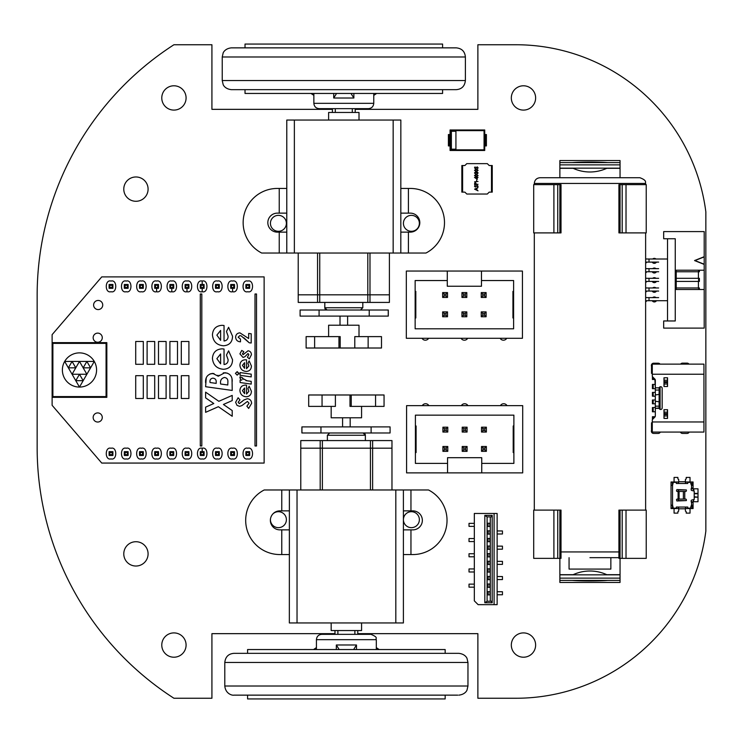 <?xml version="1.0" encoding="UTF-8"?>
<svg xmlns="http://www.w3.org/2000/svg" width="743" height="743" viewBox="0 0 743 743"><rect width="100%" height="100%" fill="white"/><g stroke="black" fill="none" stroke-linecap="round" stroke-linejoin="round"><path stroke-width="1.11" d="M372.624 489.971L372.624 448.178L300.785 448.178L391.97 448.178L372.624 448.178L372.624 440.58L370.441 440.58L370.441 489.971M354.875 630.547L354.875 634.346M337.889 630.547L337.889 634.346M363.095 432.983A2.275 2.275 -90 0 1 365.37 435.259L363.095 432.983M300.785 489.971L300.785 440.58L320.196 440.58L320.196 489.971M322.378 489.971L322.378 440.58L320.196 440.58M322.378 440.58L370.441 440.58M372.624 440.58L391.97 440.58L391.97 489.971M331.174 622.95L331.174 630.547L361.572 630.547L361.572 622.95M281.773 554.557L289.38 554.557L289.38 529.861L279.87 529.861A9.501 9.501 -90 0 1 270.368 520.369A9.501 9.501 -90 0 1 279.87 510.868L289.38 510.868L289.38 489.971L264.202 489.971A34.197 34.197 90 0 0 279.87 554.557L281.773 554.557L281.773 529.861M289.38 489.971L289.343 622.95M403.403 554.557L412.848 554.557A34.197 34.197 90 0 0 428.516 489.971L395.815 489.971L395.815 622.95L403.403 622.95L403.403 489.971L403.403 622.95M403.403 510.868L412.848 510.868A9.501 9.501 -90 0 1 422.349 520.369A9.501 9.501 -90 0 1 412.848 529.861L403.403 529.861M289.426 622.95L297.033 622.95L297.033 489.971L395.815 489.971M395.815 622.95L297.033 622.95M297.033 489.971L289.426 489.971M457.744 653.348L233.915 653.348C228.472 653.784 225.435 656.821 224.795 662.459L467.96 662.459L467.022 658.456C467.087 658.456 465.489 654.063 458.84 653.348L457.744 653.348M457.744 695.142L445.159 695.142L445.159 698.94L247.586 698.94L247.586 695.142L233.915 695.142L457.744 695.142M371.008 634.346L321.747 634.346C318.515 634.661 316.741 636.435 316.425 639.667L376.32 639.667C375.066 638.311 379.079 637.717 371.008 634.346M336.328 649.549L336.328 644.989L339.207 649.549M353.612 649.549L356.482 644.989L356.482 649.549M376.32 647.645L379.19 649.549M313.537 649.549L316.425 647.608M247.586 653.348L247.586 649.549L445.159 649.549L445.159 653.348M322.053 394.988L308.689 394.988L308.689 406.384L322.053 406.384L322.053 394.988L351.235 394.988L351.235 406.384L349.99 406.384L349.99 394.988M322.053 406.384L335.399 406.384L335.399 394.988M384.057 394.988L384.057 406.384L375.559 406.384L375.559 394.988L384.057 394.988M375.559 406.384L351.235 406.384M351.235 394.988L375.559 394.988M361.572 406.384L361.572 417.78L331.174 417.78L331.174 406.384M371.11 426.9L371.11 432.983L390.084 432.983L390.084 426.9L301.89 426.9L301.89 432.983L320.957 432.983L320.957 426.9M371.11 432.983L320.957 432.983M672.174 505.147L671.031 505.528L671.031 485.393L672.545 485.393L673.307 482.356L676.353 482.356L676.353 483.489L678.628 483.489L678.628 481.743L685.464 481.743L685.464 483.489L687.749 483.489L687.749 482.356L690.405 482.356L691.166 484.631A0.762 0.762 0 0 0 691.547 485.29L691.928 485.012L691.269 485.012M693.442 499.64L693.442 501.729L691.166 501.729A0.762 0.762 0 0 0 691.547 502.389L691.928 501.729M691.928 481.975L693.07 481.975L693.07 485.012L691.928 485.012L691.928 481.975L685.464 481.975M678.628 481.975L671.031 481.975L671.031 485.012L672.174 485.393M674.068 508.565L674.068 513.125L677.867 513.125L677.867 511.983A0.762 0.762 0 0 1 678.628 511.23L678.777 508.797M685.315 508.797L685.464 511.23A0.762 0.762 0 0 1 686.226 511.983L686.226 513.125L690.024 513.125L690.024 508.565M678.777 481.743L678.628 479.309A0.762 0.762 0 0 1 677.867 478.548L677.867 477.415L674.068 477.415L674.068 481.975M677.486 499.073L679.009 500.587L686.383 500.587L686.383 499.825A0.762 0.762 0 0 0 685.622 499.073L684.758 499.073L684.758 491.467L685.622 491.467A0.762 0.762 0 0 0 686.383 490.714L686.383 489.953L679.009 489.953L677.486 491.467M684.758 491.467L679.074 491.467L679.074 499.073L684.758 499.073M694.203 497.169L698.002 497.169L694.203 496.788M698.002 496.788L698.002 493.751L694.203 493.751M694.203 493.371L698.002 493.371L698.002 488.81L693.823 488.81L693.823 490.993M686.383 489.953L676.882 489.572L676.501 490.714A0.762 0.762 0 0 0 677.263 491.467L678.099 491.467L678.099 499.073L677.263 499.073A0.762 0.762 0 0 0 676.501 499.825L676.882 500.968L686.383 500.587M691.928 488.81L691.547 488.151A0.762 0.762 0 0 0 691.166 488.81L691.166 489.739A0.762 0.762 0 0 0 691.742 490.473L694.203 491.086L694.203 499.445L691.742 500.067A0.762 0.762 0 0 0 691.166 500.801L691.166 501.729M691.166 488.81L693.823 488.81M693.442 490.9L693.442 488.81M693.442 501.729L693.823 499.547M693.823 501.729L698.002 501.729L698.002 497.169M691.269 505.528L691.928 505.528L691.547 505.249A0.762 0.762 0 0 0 691.166 505.909L690.405 508.184L687.749 508.184L687.749 507.051L685.464 507.051L685.464 508.797L678.628 508.797L678.628 507.051L676.353 507.051L676.353 508.184L673.307 508.184L672.545 505.147L671.031 505.147M691.928 485.393L693.07 485.393L693.07 488.049L691.928 488.049M691.928 502.491L693.07 502.491L693.07 505.147L691.928 505.147M678.118 507.051L678.628 508.565M685.464 508.565L685.984 507.051M685.984 483.489L685.659 481.975M678.443 481.975L678.118 483.489M685.659 508.565L691.928 508.565L691.928 505.528L693.07 505.147M672.545 505.528L672.174 508.565L671.031 508.565L671.031 505.528M672.174 508.565L678.443 508.565M691.928 508.565L693.07 508.565L693.07 505.528M672.545 485.012L672.174 481.975M690.024 481.975L690.024 477.415L686.226 477.415L686.226 478.548A0.762 0.762 0 0 1 685.464 479.309L685.315 481.743M447.286 271.046L406.328 271.046L406.328 338.297L522.431 338.297L522.431 271.046L447.286 271.046L447.286 280.548L415.142 280.548L415.142 328.796L513.617 328.796L513.617 280.548L481.473 280.548L481.473 271.046M481.473 280.548L481.473 286.241L447.286 286.241L447.286 280.548M513.617 317.967L512.939 317.967L512.939 291.377L513.617 291.377M415.142 291.377L415.82 291.377L415.82 317.967L415.142 317.967M500.15 338.297A3.799 3.799 0 0 0 506.726 338.297M422.033 338.297A3.799 3.799 0 0 0 428.609 338.297M461.087 338.297A3.799 3.799 0 0 0 467.672 338.297M461.951 316.75L466.808 316.75L466.808 311.893L461.951 311.893L461.951 316.75L463.465 315.236L465.294 315.236L466.808 316.75M442.642 316.75L447.509 316.75L447.509 311.893L442.642 311.893L442.642 316.75L444.165 315.236L445.986 315.236L447.509 316.75M466.808 292.593L461.951 292.593L461.951 297.451L466.808 297.451L466.808 292.593L465.294 294.107L463.465 294.107L463.465 295.937L461.951 297.451M442.642 292.593L442.642 297.451L447.509 297.451L447.509 292.593L442.642 292.593L444.165 294.107L444.165 295.937L442.642 297.451M486.108 297.451L486.108 292.593L481.25 292.593L481.25 297.451L486.108 297.451L484.594 295.937L484.594 294.107L482.764 294.107L482.764 295.937L484.594 295.937M486.108 311.893L481.25 311.893L481.25 316.75L486.108 316.75L486.108 311.893L484.594 313.407L482.764 313.407L482.764 315.236L484.594 315.236L486.108 316.75M465.294 315.236L465.294 313.407L463.465 313.407L463.465 315.236M466.808 311.893L465.294 313.407M461.951 311.893L463.465 313.407M445.986 315.236L445.986 313.407L447.509 311.893M445.986 313.407L444.165 313.407L444.165 315.236M442.642 311.893L444.165 313.407M461.951 292.593L463.465 294.107M463.465 295.937L465.294 295.937L466.808 297.451M465.294 295.937L465.294 294.107M444.165 295.937L445.986 295.937L447.509 297.451M445.986 295.937L445.986 294.107L447.509 292.593M445.986 294.107L444.165 294.107M486.108 292.593L484.594 294.107M481.25 292.593L482.764 294.107M481.25 297.451L482.764 295.937M481.25 311.893L482.764 313.407M481.25 316.75L482.764 315.236M484.594 315.236L484.594 313.407M484.724 134.529L485.281 134.529L485.281 145.925L484.724 145.925M485.281 145.925L486.396 145.925L486.396 134.529L485.281 134.529M484.724 129.969L450.072 129.969L450.072 150.485L484.724 150.485L484.724 129.969L484.065 130.619L450.722 130.619L450.722 149.835L484.065 149.835L484.065 130.619M484.724 150.485L484.065 149.835M450.072 150.485L450.722 149.835M450.072 129.969L450.722 130.619M455.933 131.279L451.373 131.279L451.373 149.185L455.933 149.185L455.933 131.279M450.072 145.925L448.4 145.925L448.4 134.529L450.072 134.529M474.331 513.469L494.095 513.469L494.095 604.653L478.13 604.653L474.331 600.855L474.331 513.469M484.817 515.373L492.191 515.373L492.191 602.759L484.817 602.759L484.817 515.373L487.102 516.887L491.244 516.887L492.191 515.373M494.095 513.469L497.132 513.469L497.132 604.653L494.095 604.653M497.132 533.985L502.454 533.985L502.454 530.948L497.132 530.948M474.331 523.351L469.019 523.351L469.019 526.388L474.331 526.388M474.331 584.137L469.019 584.137L469.019 587.174L474.331 587.174M474.331 568.943L469.019 568.943L469.019 571.98L474.331 571.98M474.331 553.739L469.019 553.739L469.019 556.786L474.331 556.786M474.331 538.545L469.019 538.545L469.019 541.582L474.331 541.582M497.132 594.781L502.454 594.781L502.454 591.734L497.132 591.734M497.132 579.577L502.454 579.577L502.454 576.54L497.132 576.54M497.132 564.383L502.454 564.383L502.454 561.346L497.132 561.346M497.132 549.179L502.454 549.179L502.454 546.142L497.132 546.142M492.191 602.759L491.244 601.236L487.102 601.236L484.817 602.759M487.102 601.236L487.102 516.887M490.287 516.887L490.287 601.236M487.102 594.892L489.916 594.892L489.916 591.623L487.102 591.623M487.102 579.689L489.916 579.689L489.916 576.429L487.102 576.429M487.102 564.494L489.916 564.494L489.916 561.225L487.102 561.225M487.102 549.3L489.916 549.3L489.916 546.031L487.102 546.031M487.102 534.096L489.916 534.096L489.916 530.836L487.102 530.836M487.102 587.295L489.795 587.295L489.795 584.026L487.102 584.026M487.102 572.091L489.795 572.091L489.795 568.822L487.102 568.822M487.102 556.897L489.795 556.897L489.795 553.628L487.102 553.628M487.102 541.703L489.795 541.703L489.795 538.434L487.102 538.434M487.102 526.499L489.795 526.499L489.795 523.23L487.102 523.23M317.558 253.029L317.558 294.822L389.406 294.822L298.222 294.822L317.558 294.822L317.558 302.42L319.741 302.42L319.741 253.029M335.307 112.453L335.307 108.654M352.303 112.453L352.303 108.654M327.096 310.017A2.275 2.275 90 0 1 324.812 307.741L327.096 310.017M389.406 253.029L389.406 302.42L369.986 302.42L369.986 253.029M367.804 253.029L367.804 302.42L369.986 302.42M367.804 302.42L319.741 302.42M317.558 302.42L298.222 302.42L298.222 253.029M359.008 120.05L359.008 112.453L328.61 112.453L328.61 120.05M408.418 188.443L400.811 188.443L400.811 213.139L410.312 213.139A9.501 9.501 90 0 1 419.814 222.631A9.501 9.501 90 0 1 410.312 232.132L400.811 232.132L400.811 253.029L425.98 253.029A34.197 34.197 -90 0 0 410.312 188.443L408.418 188.443L408.418 213.139M400.811 253.029L400.839 120.05M286.779 188.443L277.334 188.443A34.197 34.197 -90 0 0 261.666 253.029L294.367 253.029L294.367 120.05L286.779 120.05L286.779 253.029L286.779 120.05M286.779 232.132L277.334 232.132A9.501 9.501 90 0 1 267.833 222.631A9.501 9.501 90 0 1 277.334 213.139L286.779 213.139M400.765 120.05L393.158 120.05L393.158 253.029L294.367 253.029M294.367 120.05L393.158 120.05M393.158 253.029L400.765 253.029M232.438 89.652L456.276 89.652C461.709 89.216 464.746 86.179 465.387 80.541L222.231 80.541L223.16 84.544C223.095 84.544 224.692 88.937 231.352 89.652L232.438 89.652M232.438 47.858L231.352 47.858C224.795 48.509 223.03 53.032 223.16 52.967L222.231 56.979L465.387 56.979C464.849 51.443 461.812 48.406 456.276 47.858L232.438 47.858M319.184 108.654L368.444 108.654C371.676 108.339 373.441 106.565 373.757 103.333L313.862 103.333C314.178 106.565 315.951 108.339 319.184 108.654M353.863 93.451L353.863 98.011L350.984 93.451M336.57 93.451L333.709 98.011L333.709 93.451M313.862 95.355L310.992 93.451M376.655 93.451L373.757 95.392M442.596 89.652L442.596 93.451L245.023 93.451L245.023 89.652M245.023 47.858L245.023 44.06L442.596 44.06L442.596 47.858M368.138 348.012L381.493 348.012L381.493 336.616L368.138 336.616L368.138 348.012L338.957 348.012L338.957 336.616L340.192 336.616L340.192 348.012M368.138 336.616L354.782 336.616L354.782 348.012M306.125 348.012L306.125 336.616L314.623 336.616L314.623 348.012L306.125 348.012M314.623 336.616L338.957 336.616M338.957 348.012L314.623 348.012M328.61 336.616L328.61 325.22L359.008 325.22L359.008 336.616M319.081 316.1L319.081 310.017L300.098 310.017L300.098 316.1L388.301 316.1L388.301 310.017L369.234 310.017L369.234 316.1M319.081 310.017L369.234 310.017M572.277 162.606A21.055 1.189 180 0 1 589.961 162.058A21.055 1.189 180 0 1 607.653 162.606M618.919 232.893L620.052 232.893L620.052 184.645L618.919 184.645L618.919 232.893M620.052 232.893L622.197 232.893L622.197 184.645L620.052 184.645M622.197 232.893L646.234 232.893L646.234 184.645L622.197 184.645M559.869 177.726L559.869 160.553L620.052 160.553L620.052 177.726M561.011 232.893L559.869 232.893L559.869 184.645L561.011 184.645L561.011 232.893M559.869 232.893L557.733 232.893L557.733 184.645L559.869 184.645M557.733 232.893L533.697 232.893L533.697 184.645L557.733 184.645M559.869 168.159L620.052 168.159M559.869 164.862L620.052 164.862M559.869 162.606L620.052 162.606M607.653 580.394A21.055 1.189 0 0 1 589.961 580.942A21.055 1.189 0 0 1 572.277 580.394M561.011 510.107L559.869 510.107L559.869 558.355L561.011 558.355L561.011 510.107M559.869 510.107L557.733 510.107L557.733 558.355L559.869 558.355L559.869 582.447L620.052 582.428L620.052 580.394L559.869 580.394M557.733 510.107L533.697 510.107L533.697 558.355L557.733 558.355M618.919 510.107L620.052 510.107L620.052 558.355L618.919 558.355L618.919 510.107M620.052 510.107L622.197 510.107L622.197 558.355L620.052 558.355L620.052 580.394M622.197 510.107L646.234 510.107L646.234 558.355L622.197 558.355M620.052 574.841L559.869 574.841M620.052 578.138L559.869 578.138M589.961 557.668L618.919 557.668L589.961 557.668M589.961 177.726L639.909 177.726C647.831 180.688 644.822 182.648 645.63 183.456L534.301 183.456C534.644 179.973 536.548 178.069 540.022 177.726L589.961 177.726M610.857 557.668L610.857 569.073L569.064 569.073L569.064 557.668M481.743 472.892L522.7 472.892L522.7 405.641L406.588 405.641L406.588 472.892L481.743 472.892L481.743 463.391L513.887 463.391L513.887 415.142L415.402 415.142L415.402 463.391L447.546 463.391L447.546 472.892M447.546 463.391L447.546 457.697L481.743 457.697L481.743 463.391M415.402 425.971L416.089 425.971L416.089 452.561L415.402 452.561M513.887 452.561L513.199 452.561L513.199 425.971L513.887 425.971M428.878 405.641A3.799 3.799 0 0 0 422.293 405.641M506.995 405.641A3.799 3.799 0 0 0 500.41 405.641M467.932 405.641A3.799 3.799 0 0 0 461.357 405.641M467.078 427.188L462.211 427.188L462.211 432.045L467.078 432.045L467.078 427.188L465.555 428.702L463.734 428.702L462.211 427.188M486.377 427.188L481.51 427.188L481.51 432.045L486.377 432.045L486.377 427.188L484.854 428.702L483.034 428.702L481.51 427.188M462.211 451.345L467.078 451.345L467.078 446.487L462.211 446.487L462.211 451.345L463.734 449.831L465.555 449.831L465.555 448.001L467.078 446.487M486.377 451.345L486.377 446.487L481.51 446.487L481.51 451.345L486.377 451.345L484.854 449.831L484.854 448.001L486.377 446.487M442.912 446.487L442.912 451.345L447.778 451.345L447.778 446.487L442.912 446.487L444.435 448.001L444.435 449.831L446.255 449.831L446.255 448.001L444.435 448.001M442.912 432.045L447.778 432.045L447.778 427.188L442.912 427.188L442.912 432.045L444.435 430.531L446.255 430.531L446.255 428.702L444.435 428.702L442.912 427.188M463.734 428.702L463.734 430.531L465.555 430.531L465.555 428.702M462.211 432.045L463.734 430.531M467.078 432.045L465.555 430.531M483.034 428.702L483.034 430.531L481.51 432.045M483.034 430.531L484.854 430.531L484.854 428.702M486.377 432.045L484.854 430.531M467.078 451.345L465.555 449.831M465.555 448.001L463.734 448.001L462.211 446.487M463.734 448.001L463.734 449.831M484.854 448.001L483.034 448.001L481.51 446.487M483.034 448.001L483.034 449.831L481.51 451.345M483.034 449.831L484.854 449.831M442.912 451.345L444.435 449.831M447.778 451.345L446.255 449.831M447.778 446.487L446.255 448.001M447.778 432.045L446.255 430.531M447.778 427.188L446.255 428.702M444.435 428.702L444.435 430.531M652.28 374.24L652.28 375.884A1.523 1.523 0 0 0 652.716 376.961L654.871 379.106L652.716 376.961A1.523 1.523 0 0 1 652.28 375.884L652.28 364.126L652.28 374.24L703.946 374.24L703.946 364.126L652.28 364.126L703.946 364.126L689.894 364.126L703.946 364.126L703.946 374.24L652.28 374.24M686.755 364.126L681.155 364.126L686.755 364.126M681.619 432.064L689.894 432.064L681.619 432.064M652.744 432.064L703.946 432.064L689.894 432.064L703.946 432.064L703.946 421.959L703.946 432.064L652.744 432.064M667.474 386.499L663.982 386.499L663.982 377.778L663.982 386.499L663.982 377.778L667.548 377.778L667.548 386.499L667.548 377.778L667.548 386.499L667.474 384.038L664.056 384.038L664.056 386.499L664.056 382.626L664.056 384.038L667.474 384.038L667.474 377.778L667.474 380.24L664.056 380.24L664.056 382.626L667.474 382.626L667.474 380.24L664.056 380.24L664.056 381.642L667.474 381.642L664.056 381.642L664.056 382.626L667.474 382.626L667.474 386.499M664.056 409.699L663.982 418.411L663.982 409.699L663.982 418.411L663.982 409.699L667.548 409.699L667.548 418.411L667.548 409.699L667.548 418.411L667.474 409.699L667.474 412.151L664.056 412.151L667.474 412.151L667.474 413.563L664.056 413.563L664.056 418.411L667.474 418.411L667.474 415.95L664.056 415.95L667.474 415.95L667.474 413.563L664.056 413.563L664.056 409.699M651.518 429.63L652.28 429.63L651.518 429.63L651.518 422.795L652.28 422.795L651.518 422.795L651.518 429.63L652.28 429.63L651.518 429.63M652.28 366.559L651.518 366.559L652.28 366.559L651.518 366.559L651.518 373.404L652.28 373.404L651.518 373.404L651.518 366.559L652.28 366.559M652.428 416.712L652.428 419.646L652.428 416.712L653.19 416.712L653.19 418.764L653.19 416.712L655.14 416.712L652.428 416.712M653.19 411.771L652.428 411.771L652.428 407.517L653.19 407.517L653.19 411.771L652.428 411.771L652.428 407.517L653.19 407.517L653.19 411.771L655.317 411.771L653.19 411.771M652.428 403.793L655.317 403.793L653.19 403.793L653.19 399.994L652.428 399.994L652.428 403.793L652.428 399.994L653.19 399.994L653.19 403.793L652.428 403.793M652.428 396.195L655.317 396.195L653.19 396.195L653.19 392.397L652.428 392.397L652.428 396.195L652.428 392.397L653.19 392.397L653.19 396.195L652.428 396.195M652.428 388.673L655.317 388.673L653.19 388.673L653.19 384.419L655.317 384.419L653.19 384.419L653.19 388.673L652.428 388.673L652.428 384.419L653.19 384.419L652.428 384.419L652.428 388.673M652.428 376.552L652.428 379.478L655.14 379.478L652.428 379.478L652.428 376.552M653.19 377.425L653.19 379.478L653.19 377.425M655.317 407.517L653.19 407.517L655.317 407.517M655.317 399.994L653.19 399.994L655.317 399.994M655.317 392.397L653.19 392.397L655.317 392.397M655.317 393.214L655.317 402.975L655.317 393.214M660.1 408.734L659.32 408.734L660.1 408.734L660.1 387.456L660.1 408.734M659.32 387.456L660.1 387.456L659.32 387.456M678.489 364.126L661.066 364.126L678.489 364.126M660.258 364.126L659.496 364.126L660.258 364.126M659.115 407.981L659.115 390.038L655.317 390.038L655.317 387.837L659.162 387.837L655.317 387.837L654.871 379.106A1.523 1.523 0 0 1 655.317 380.184L654.871 379.106A1.523 1.523 0 0 1 655.317 380.184L655.317 393.948A1.142 0.873 180 0 0 656.459 394.821L658.967 394.384L656.459 394.821A1.142 0.873 180 0 1 655.317 393.948L655.317 390.038L659.115 390.038L659.162 387.837A1.523 1.523 0 0 1 662.152 388.217L662.152 407.972A1.523 1.523 0 0 1 659.162 408.353L659.115 388.217M652.28 421.959L652.28 432.064L652.28 420.306L652.28 421.959L703.946 421.959L703.946 374.24L703.946 421.959L652.28 421.959L652.28 420.306L652.28 421.959M652.289 376.069L652.605 376.822L652.289 376.069M659.162 387.837A1.523 1.523 0 0 1 662.152 388.217L662.152 407.972A1.523 1.523 0 0 1 659.162 408.353A1.523 1.523 0 0 0 662.152 407.972A1.523 1.523 0 0 1 659.162 408.353L655.317 408.353L655.317 406.161L659.115 406.161L655.317 406.161L655.317 402.242A1.142 0.873 0 0 1 656.459 401.369L658.967 401.805L656.459 401.369A1.142 0.873 0 0 0 655.317 402.242L655.317 416.006A1.523 1.523 0 0 1 654.871 417.083L652.716 419.228A1.523 1.523 0 0 0 652.28 420.306A1.523 1.523 0 0 1 652.716 419.228L654.871 417.083A1.523 1.523 0 0 0 655.317 416.006L655.317 408.353L659.115 407.972M664.056 377.778L664.056 380.24L664.056 377.778M667.474 414.548L664.056 414.548L667.474 414.548M663.982 377.778L667.548 377.778L667.548 386.499L663.982 386.499L663.982 377.778M667.548 418.411L663.982 418.411L663.982 409.699L667.548 409.699L667.548 418.411M699.377 270.211L699.377 271.752L698.606 271.752L698.606 270.211M698.606 271.752L676.223 271.752L676.223 278.319L699.377 278.319L699.377 281.402L698.606 281.402L698.606 278.319M698.606 281.402L676.223 281.402L676.223 287.968L699.377 287.968L699.377 289.51M698.606 289.51L698.606 287.968M667.53 300.701L645.63 300.701M645.63 297.618L658.651 297.618M658.651 291.052L645.63 291.052M645.63 287.968L658.651 287.968M658.651 281.402L645.63 281.402M645.63 278.319L658.651 278.319M658.651 271.752L645.63 271.752M645.63 268.66L658.651 268.66M658.651 262.103L645.63 262.103M667.53 259.01L645.63 259.01M704.206 256.892L694.556 260.561L704.206 264.415L704.206 256.892L694.937 260.561L704.206 264.22M704.206 231.602L663.675 231.602L663.675 238.744L675.257 238.744L675.257 320.967L663.675 320.967L663.675 328.109L704.206 328.109L704.206 264.415L694.556 260.561L704.206 256.697L704.206 231.602M704.206 270.211L676.223 270.211L676.223 289.51L704.206 289.51M667.53 320.967L667.53 238.744M698.411 287.968L698.411 281.402M698.411 278.319L698.411 271.752M476.309 169.125L478.102 170.305L476.309 171.447L474.508 170.305L476.309 169.125M476.309 174.382L478.102 175.562L476.309 176.713L474.508 175.562L476.309 174.382M476.876 179.602L476.523 180.921L476.876 179.602M478.018 184.292L474.601 184.598L474.647 183.149L475.511 182.499L476.439 184.292L478.018 184.292M478.018 190.83L474.601 189.159L478.018 187.58L476.922 188.425L476.922 189.967L478.018 190.83M466.79 163.636L464.886 165.531L462.61 165.531L462.61 192.131L464.886 192.131L466.79 194.025L487.306 194.025L489.2 192.131L491.485 192.131L491.485 165.531L489.2 165.531L487.306 163.636L466.79 163.636M477.182 185.304L478.102 186.279L477.359 187.32L477.749 186.279L477.173 185.611L475.306 187.097L474.508 186.261L475.083 185.341L475.297 186.79L477.182 185.304M478.018 181.487L474.601 181.794L478.018 181.487M477.229 177.716L477.229 179.342L474.508 177.41L477.229 177.02L478.018 177.41L477.229 177.716M475.399 172.237L474.861 172.924L475.39 173.946L474.508 172.933L475.399 171.93L476.105 172.33L476.997 171.754L478.102 172.943L477.099 174.076L477.749 172.933L477.034 172.06L476.309 173.119L475.399 172.237M477.182 166.85L478.102 167.825L477.359 168.865L477.749 167.825L477.173 167.156L475.306 168.642L474.508 167.797L475.083 166.887L475.297 168.336L477.182 166.85M462.61 192.131L461.849 192.131L461.849 165.531L462.61 165.531M491.485 165.531L492.247 165.531L492.247 192.131L491.485 192.131M461.849 192.131L461.849 165.531M476.569 188.583L475.26 189.186L476.569 189.809L476.569 188.583M474.944 183.67L474.944 184.292L476.087 184.292L475.511 182.806L474.944 183.67M476.876 178.738L476.876 177.716L475.39 177.716L476.876 178.738M474.861 175.552L476.309 176.407L477.749 175.552L476.309 174.689L474.861 175.552M474.861 170.296L476.309 171.141L477.749 170.296L476.309 169.432L474.861 170.296M245.887 455.468L245.887 451.67L249.685 451.67L249.685 455.468L245.887 455.468L246.648 454.707L246.648 452.431L245.887 451.67M246.648 452.431L248.933 452.431L249.685 451.67M248.933 452.431L248.933 454.707L249.685 455.468M248.933 454.707L246.648 454.707M230.692 455.468L230.692 451.67L234.491 451.67L234.491 455.468L230.692 455.468L231.454 454.707L231.454 452.431L230.692 451.67M215.498 455.468L215.498 451.67L219.296 451.67L219.296 455.468L215.498 455.468L216.25 454.707L216.25 452.431L215.498 451.67M200.294 455.468L200.294 451.67L204.093 451.67L204.093 455.468L200.294 455.468L201.056 454.707L201.056 452.431L200.294 451.67M185.1 455.468L185.1 451.67L188.898 451.67L188.898 455.468L185.1 455.468L185.861 454.707L185.861 452.431L185.1 451.67M169.906 455.468L169.906 451.67L173.704 451.67L173.704 455.468L169.906 455.468L170.658 454.707L170.658 452.431L169.906 451.67M154.702 455.468L154.702 451.67L158.5 451.67L158.5 455.468L154.702 455.468L155.463 454.707L155.463 452.431L154.702 451.67M139.508 455.468L139.508 451.67L143.306 451.67L143.306 455.468L139.508 455.468L140.269 454.707L140.269 452.431L139.508 451.67M124.313 455.468L124.313 451.67L128.112 451.67L128.112 455.468L124.313 455.468L125.065 454.707L125.065 452.431L124.313 451.67M109.11 455.468L109.11 451.67L112.908 451.67L112.908 455.468L109.11 455.468L109.871 454.707L109.871 452.431L109.11 451.67M231.454 452.431L233.729 452.431L234.491 451.67M233.729 452.431L233.729 454.707L234.491 455.468M233.729 454.707L231.454 454.707M216.25 452.431L218.535 452.431L219.296 451.67M218.535 452.431L218.535 454.707L219.296 455.468M218.535 454.707L216.25 454.707M201.056 452.431L203.341 452.431L204.093 451.67M203.341 452.431L203.341 454.707L204.093 455.468M203.341 454.707L201.056 454.707M185.861 452.431L188.137 452.431L188.898 451.67M188.137 452.431L188.137 454.707L188.898 455.468M188.137 454.707L185.861 454.707M170.658 452.431L172.943 452.431L173.704 451.67M172.943 452.431L172.943 454.707L173.704 455.468M172.943 454.707L170.658 454.707M155.463 452.431L157.739 452.431L158.5 451.67M157.739 452.431L157.739 454.707L158.5 455.468M157.739 454.707L155.463 454.707M140.269 452.431L142.545 452.431L143.306 451.67M142.545 452.431L142.545 454.707L143.306 455.468M142.545 454.707L140.269 454.707M125.065 452.431L127.35 452.431L128.112 451.67M127.35 452.431L127.35 454.707L128.112 455.468M127.35 454.707L125.065 454.707M109.871 452.431L112.147 452.431L112.908 451.67M112.147 452.431L112.147 454.707L112.908 455.468M112.147 454.707L109.871 454.707M93.609 305.011A4.56 4.56 0 0 1 98.169 300.451A4.56 4.56 0 0 1 102.729 305.011A4.56 4.56 0 0 1 98.169 309.571A4.56 4.56 0 0 1 93.609 305.011M93.154 337.684A4.56 4.56 0 0 1 97.714 333.124A4.56 4.56 0 0 1 102.274 337.684A4.56 4.56 0 0 1 97.714 342.244A4.56 4.56 0 0 1 93.154 337.684M93.154 417.473A4.56 4.56 0 0 1 97.714 412.913A4.56 4.56 0 0 1 102.274 417.473A4.56 4.56 0 0 1 97.714 422.033A4.56 4.56 0 0 1 93.154 417.473M247.791 291.711C254.106 293.606 254.106 279.182 247.791 281.077C241.475 279.182 241.475 293.606 247.791 291.711M232.596 291.711C238.912 293.606 238.912 279.182 232.596 281.077C226.281 279.182 226.281 293.606 232.596 291.711L232.596 288.293M217.393 291.711C223.708 293.606 223.708 279.182 217.393 281.077C211.077 279.182 211.077 293.606 217.393 291.711M202.198 291.711C208.514 293.606 208.514 279.182 202.198 281.077C195.883 279.182 195.883 293.606 202.198 291.711L202.198 288.293M186.995 291.711C193.31 293.606 193.31 279.182 186.995 281.077C180.679 279.182 180.679 293.606 186.995 291.711L186.995 288.293M171.8 291.711C178.116 293.606 178.116 279.182 171.8 281.077C165.485 279.182 165.485 293.606 171.8 291.711L171.8 288.293M156.606 291.711C162.921 293.606 162.921 279.182 156.606 281.077C150.29 279.182 150.29 293.606 156.606 291.711L156.606 288.293M141.402 291.711C147.718 293.606 147.718 279.182 141.402 281.077C135.087 279.182 135.087 293.606 141.402 291.711M126.208 291.711C132.523 293.606 132.523 279.182 126.208 281.077C119.892 279.182 119.892 293.606 126.208 291.711M111.013 291.711C117.329 293.606 117.329 279.182 111.013 281.077C104.698 279.182 104.698 293.606 111.013 291.711M238.828 373.998L237.184 371.639L238.93 373.385L237.184 375.141L235.429 373.385L237.184 371.639M242.933 379.413L242.441 378.308L247.066 380.797L245.942 380.62M242.441 378.308L242.571 377.834L242.441 378.308L242.571 377.834L240.1 376.757L239.98 378.141M240.1 376.757L239.905 377.528L240.1 376.757M241.122 379.784L239.905 377.528M245.413 385.078C242.004 385.32 240.175 387.122 239.905 390.502C240.286 394.347 242.404 396.437 246.258 396.771C242.404 396.437 240.286 394.347 239.905 390.502C240.175 387.122 242.004 385.32 245.413 385.078L246.537 385.18L246.537 394.041L248.868 391.31L247.921 388.608L249.146 386.23L251.403 391.31C251.301 394.691 249.592 396.511 246.258 396.771M228.12 359.742C228.12 362.565 226.754 364.163 224.033 364.525C226.754 364.163 228.12 362.565 228.12 359.742L226.466 355.024L228.12 359.742M224.033 349.024L222.064 348.839L224.033 349.024L224.033 364.525M264.127 463.065L101.745 463.065L52.121 405.316L52.121 397.338L106.834 397.338L106.834 342.625L52.121 342.625L52.121 334.647L101.745 276.898L264.127 276.898L264.127 463.065M206.238 377.806L205.616 386.713L232.215 390.437L232.03 378.791M227.284 373.116L223.29 372.837M219.036 375.252L218.256 376.227L217.448 375.28M213.956 373.506L210.065 373.896M224.033 325.49L222.064 325.313L224.033 325.49L224.033 341C226.754 340.628 228.12 339.04 228.12 336.217L226.466 331.489L228.12 336.217M212.433 334.805C213.092 341.529 216.798 345.189 223.55 345.774C216.798 345.189 213.092 341.529 212.433 334.805C212.897 328.889 216.111 325.731 222.064 325.313M241.791 405.65L247.419 401.443L249.063 403.235L247.419 401.443L241.791 405.65L239.59 406.319L237.036 405.399L235.624 402.279L238.122 397.756L235.624 402.279M247.233 398.722L243.89 400.003L247.233 398.722C250.001 399.01 251.459 400.561 251.598 403.365L248.654 408.418L246.88 406.17L249.063 403.235M242.543 401.201L239.274 403.588L238.15 402.297L239.274 403.588L243.89 400.003M246.258 371.444C249.592 371.184 251.301 369.364 251.403 365.983C251.301 369.364 249.592 371.184 246.258 371.444C242.404 371.11 240.286 369.02 239.905 365.175C240.175 361.795 242.004 359.983 245.413 359.751L246.537 359.853L246.537 368.714L248.868 365.983L247.921 363.281L249.146 360.903L251.403 365.983M239.905 353.863L242.998 357.411L239.905 353.863L241.754 350.436L243.834 351.736L242.441 353.807L243.091 354.69L242.441 353.807M244.865 356.751L248.013 353.519L244.865 356.751L242.998 357.411M243.871 337.796L249.258 342.802L241.141 335.882L239.831 335.595L238.15 337.201L240.491 339.096L238.15 337.201M248.673 338.511L239.915 332.864L248.673 338.511L248.673 333.449L251.208 333.783L251.208 342.997L249.258 342.802M111.013 458.886C117.329 460.781 117.329 446.357 111.013 448.252C104.698 446.357 104.698 460.781 111.013 458.886M126.208 458.886C132.523 460.781 132.523 446.357 126.208 448.252C119.892 446.357 119.892 460.781 126.208 458.886M141.402 458.886C147.718 460.781 147.718 446.357 141.402 448.252C135.087 446.357 135.087 460.781 141.402 458.886M156.606 458.886C162.921 460.781 162.921 446.357 156.606 448.252C150.29 446.357 150.29 460.781 156.606 458.886M171.8 458.886C178.116 460.781 178.116 446.357 171.8 448.252C165.485 446.357 165.485 460.781 171.8 458.886M186.995 458.886C193.31 460.781 193.31 446.357 186.995 448.252C180.679 446.357 180.679 460.781 186.995 458.886M202.198 458.886C208.514 460.781 208.514 446.357 202.198 448.252C195.883 446.357 195.883 460.781 202.198 458.886M217.393 458.886C223.708 460.781 223.708 446.357 217.393 448.252C211.077 446.357 211.077 460.781 217.393 458.886M232.596 458.886C238.912 460.781 238.912 446.357 232.596 448.252C226.281 446.357 226.281 460.781 232.596 458.886M247.791 458.886C254.106 460.781 254.106 446.357 247.791 448.252C241.475 446.357 241.475 460.781 247.791 458.886M181.301 341.483L181.301 364.284L188.898 364.284L188.898 341.483L181.301 341.483M169.906 341.483L169.906 364.284L177.503 364.284L177.503 341.483L169.906 341.483M158.5 341.483L158.5 364.284L166.098 364.284L166.098 341.483L158.5 341.483M147.105 341.483L147.105 364.284L154.702 364.284L154.702 341.483L147.105 341.483M135.709 341.483L135.709 364.284L143.306 364.284L143.306 341.483L135.709 341.483M201.817 445.967L201.817 293.996L200.294 293.996L200.294 445.967L201.817 445.967M251.208 374.147L251.208 376.896L240.1 375.317L240.1 372.568L251.208 374.147M241.661 380.165L240.1 379.97L240.1 382.534L251.208 384.103L251.208 381.354L247.066 380.797M226.466 355.024L228.603 350.845L232.55 359.742C232.383 365.658 229.373 368.844 223.55 369.299C216.798 368.714 213.092 365.064 212.433 358.33C212.897 352.414 216.111 349.256 222.064 348.839M232.215 416.284L218.368 406.7L205.616 412.328L205.616 407.145L213.798 403.533L205.616 397.867L205.616 392.146L218.841 401.304L232.215 395.406L232.215 400.588L223.42 404.471L232.215 410.554L232.215 416.284M205.616 382.729C205.226 377.351 207.576 374.24 212.656 373.385L218.256 376.227L224.841 372.707C229.856 373.33 232.318 376.209 232.215 381.354M226.466 331.489L228.603 327.319L232.55 336.217C232.383 342.133 229.373 345.319 223.55 345.774M238.122 397.756L239.97 399.864L238.15 402.297M243.091 354.69L248.051 350.789C250.261 351.16 251.375 352.488 251.403 354.773L249.342 358.869L247.41 357.188L248.868 354.699L248.013 353.519M240.491 339.096L240.491 341.826C237.519 341.641 235.903 340.099 235.624 337.192C235.819 334.526 237.249 333.087 239.915 332.864M255.007 445.967L256.53 445.967L256.53 293.996L255.007 293.996L255.007 445.967M135.709 398.48L143.306 398.48L143.306 375.679L135.709 375.679L135.709 398.48M147.105 398.48L154.702 398.48L154.702 375.679L147.105 375.679L147.105 398.48M158.5 398.48L166.098 398.48L166.098 375.679L158.5 375.679L158.5 398.48M169.906 398.48L177.503 398.48L177.503 375.679L169.906 375.679L169.906 398.48M181.301 398.48L188.898 398.48L188.898 375.679L181.301 375.679L181.301 398.48M244.586 393.66L244.586 388.004L242.441 390.697L244.586 393.66L242.441 390.697L244.586 388.004M220.615 363.856L220.615 353.956L216.872 358.665L220.615 363.856L216.872 358.665L220.615 353.956M220.615 384.001C220.058 380.462 221.33 378.298 224.432 377.481C226.894 377.815 228.045 379.301 227.887 381.921L227.776 384.995L220.615 384.001M210.046 382.515C209.637 380.007 210.575 378.549 212.869 378.159C215.359 378.466 216.464 379.914 216.185 382.515L216.185 383.388L210.046 382.515M220.615 340.331L220.615 330.431L216.872 335.139L220.615 340.331M244.586 368.333L244.586 362.677L242.441 365.361L244.586 368.333L242.441 365.361L244.586 362.677M216.872 335.139L220.615 330.431M52.651 343.155L52.651 396.808L106.295 396.808L106.295 343.155L52.651 343.155M52.121 342.625L52.121 397.338M245.887 288.293L245.887 284.495L249.685 284.495L249.685 288.293L245.887 288.293L246.648 287.532L246.648 285.256L245.887 284.495M246.648 285.256L248.933 285.256L249.685 284.495M248.933 285.256L248.933 287.532L249.685 288.293M248.933 287.532L246.648 287.532M230.692 288.293L230.692 284.495L234.491 284.495L234.491 288.293L230.692 288.293L231.454 287.532L231.454 285.256L230.692 284.495M215.498 288.293L215.498 284.495L219.296 284.495L219.296 288.293L215.498 288.293L216.25 287.532L216.25 285.256L215.498 284.495M200.294 288.293L200.294 284.495L204.093 284.495L204.093 288.293L200.294 288.293L201.056 287.532L201.056 285.256L200.294 284.495M185.1 288.293L185.1 284.495L188.898 284.495L188.898 288.293L185.1 288.293L185.861 287.532L185.861 285.256L185.1 284.495M169.906 288.293L169.906 284.495L173.704 284.495L173.704 288.293L169.906 288.293L170.658 287.532L170.658 285.256L169.906 284.495M154.702 288.293L154.702 284.495L158.5 284.495L158.5 288.293L154.702 288.293L155.463 287.532L155.463 285.256L154.702 284.495M139.508 288.293L139.508 284.495L143.306 284.495L143.306 288.293L139.508 288.293L140.269 287.532L140.269 285.256L139.508 284.495M124.313 288.293L124.313 284.495L128.112 284.495L128.112 288.293L124.313 288.293L125.065 287.532L125.065 285.256L124.313 284.495M109.11 288.293L109.11 284.495L112.908 284.495L112.908 288.293L109.11 288.293L109.871 287.532L109.871 285.256L109.11 284.495M231.454 285.256L233.729 285.256L234.491 284.495M233.729 285.256L233.729 287.532L234.491 288.293M233.729 287.532L231.454 287.532M216.25 285.256L218.535 285.256L219.296 284.495M218.535 285.256L218.535 287.532L219.296 288.293M218.535 287.532L216.25 287.532M201.056 285.256L203.341 285.256L204.093 284.495M203.341 285.256L203.341 287.532L204.093 288.293M203.341 287.532L201.056 287.532M185.861 285.256L188.137 285.256L188.898 284.495M188.137 285.256L188.137 287.532L188.898 288.293M188.137 287.532L185.861 287.532M170.658 285.256L172.943 285.256L173.704 284.495M172.943 285.256L172.943 287.532L173.704 288.293M172.943 287.532L170.658 287.532M155.463 285.256L157.739 285.256L158.5 284.495M157.739 285.256L157.739 287.532L158.5 288.293M157.739 287.532L155.463 287.532M140.269 285.256L142.545 285.256L143.306 284.495M142.545 285.256L142.545 287.532L143.306 288.293M142.545 287.532L140.269 287.532M125.065 285.256L127.35 285.256L128.112 284.495M127.35 285.256L127.35 287.532L128.112 288.293M127.35 287.532L125.065 287.532M109.871 285.256L112.147 285.256L112.908 284.495M112.147 285.256L112.147 287.532L112.908 288.293M112.147 287.532L109.871 287.532M83.179 367.841L90.581 367.841L86.875 361.432L83.179 367.841M52.883 396.576L106.073 396.576L106.073 343.387L52.883 343.387L52.883 396.576M75.777 380.667L83.179 380.667L79.473 374.258L75.777 380.667M75.777 367.841L72.071 361.432L68.375 367.841L75.777 367.841M79.473 387.075L64.669 361.432A17.098 17.098 0 0 0 79.473 387.075A17.098 17.098 0 0 0 94.287 361.432L79.473 387.075M79.473 352.879A17.098 17.098 0 0 0 64.669 361.432L94.287 361.432A17.098 17.098 0 0 0 79.473 352.879M72.071 374.258L86.875 374.258L79.473 361.432L72.071 374.258M357.773 633.658L477.879 633.658L477.879 698.253L515.874 698.253A191.527 191.527 0 0 0 705.85 531.078L705.85 211.922A191.527 191.527 0 0 0 515.874 44.747L477.879 44.747L477.879 109.342L355.21 109.342M332.409 109.342L211.922 109.342L211.922 44.747L173.927 44.747A298.249 298.249 0 0 0 37.15 295.51L37.15 447.49A298.249 298.249 0 0 0 173.927 698.253L211.922 698.253L211.922 633.658L334.972 633.658M186.084 645.054A12.157 12.157 0 0 0 167.853 634.531A12.157 12.157 0 0 0 167.853 655.586A12.157 12.157 0 0 0 186.084 645.054M148.089 553.869A12.157 12.157 0 0 0 129.858 543.347A12.157 12.157 0 0 0 129.858 564.401A12.157 12.157 0 0 0 148.089 553.869M270.452 519.116A7.978 7.978 0 0 0 278.133 527.651A7.978 7.978 0 0 0 281.56 512.345A7.978 7.978 0 0 0 272.922 513.887M535.629 645.054A12.157 12.157 0 0 0 517.397 634.531A12.157 12.157 0 0 0 517.397 655.586A12.157 12.157 0 0 0 535.629 645.054M419.368 519.673A7.978 7.978 0 0 0 407.405 512.763A7.978 7.978 0 0 0 407.405 526.583A7.978 7.978 0 0 0 419.368 519.673M651.945 429.63A2.275 2.275 0 0 0 653.645 433.429L658.205 433.429A2.275 2.275 0 0 0 660.295 432.064M680.43 432.064A2.275 2.275 0 0 0 682.52 433.429L687.08 433.429A2.275 2.275 0 0 0 689.17 432.064M148.089 189.131A12.157 12.157 0 0 0 129.858 178.599A12.157 12.157 0 0 0 129.858 199.653A12.157 12.157 0 0 0 148.089 189.131M186.084 97.946A12.157 12.157 0 0 0 167.853 87.414A12.157 12.157 0 0 0 167.853 108.469A12.157 12.157 0 0 0 186.084 97.946M286.389 223.327A7.978 7.978 0 0 0 274.427 216.417A7.978 7.978 0 0 0 274.427 230.237A7.978 7.978 0 0 0 286.389 223.327M660.025 364.126A2.275 2.275 0 0 0 658.205 363.216L653.645 363.216A2.275 2.275 0 0 0 651.63 366.559M688.956 364.126A2.275 2.275 0 0 0 687.08 363.141L682.52 363.141A2.275 2.275 0 0 0 680.644 364.126M646.317 297.618A2.47 2.47 0 0 0 645.63 297.181M645.63 301.742A2.47 2.47 0 0 0 646.809 300.701M646.317 287.968A2.47 2.47 0 0 0 645.63 287.532M645.63 292.092A2.47 2.47 0 0 0 646.809 291.052M646.317 278.319A2.47 2.47 0 0 0 645.63 277.882M645.63 282.442A2.47 2.47 0 0 0 646.809 281.402M646.317 268.66A2.47 2.47 0 0 0 645.63 268.232M645.63 272.792A2.47 2.47 0 0 0 646.809 271.752M655.967 297.618A2.47 2.47 0 0 0 652.688 297.618M652.187 300.701A2.47 2.47 0 0 0 656.459 300.701M655.967 287.968A2.47 2.47 0 0 0 652.688 287.968M652.187 291.052A2.47 2.47 0 0 0 656.459 291.052M655.967 278.319A2.47 2.47 0 0 0 652.688 278.319M652.187 281.402A2.47 2.47 0 0 0 656.459 281.402M655.967 268.66A2.47 2.47 0 0 0 652.688 268.66M652.187 271.752A2.47 2.47 0 0 0 656.459 271.752M646.317 259.01A2.47 2.47 0 0 0 645.63 258.583M645.63 263.143A2.47 2.47 0 0 0 646.809 262.103M655.967 259.01A2.47 2.47 0 0 0 652.688 259.01M652.187 262.103A2.47 2.47 0 0 0 656.459 262.103M419.368 223.327A7.978 7.978 0 0 0 407.405 216.417A7.978 7.978 0 0 0 407.405 230.237A7.978 7.978 0 0 0 419.368 223.327M535.629 97.946A12.157 12.157 0 0 0 517.397 87.414A12.157 12.157 0 0 0 517.397 108.469A12.157 12.157 0 0 0 535.629 97.946M327.375 440.58L327.375 435.259L365.37 435.259L365.37 440.58M281.773 489.971L281.773 510.868M410.953 510.868L410.953 489.971M410.953 554.557L410.953 529.861M467.96 662.459L467.96 686.021L224.795 686.021C225.575 693.888 232.253 695.597 233.915 695.142M356.482 644.989L336.328 644.989M301.937 426.9L301.937 432.983M683.384 491.467L683.384 499.073M678.628 483.489L685.464 483.489M691.547 488.151L691.547 485.29M691.547 505.249L691.547 502.389M685.464 507.051L678.628 507.051M672.545 485.393L672.545 505.147M449.515 145.925L449.515 134.529M487.603 594.892L487.603 591.623M488.197 594.892L488.197 591.623M487.603 579.689L487.603 576.429M488.197 579.689L488.197 576.429M487.603 564.494L487.603 561.225M488.197 564.494L488.197 561.225M487.603 549.3L487.603 546.031M488.197 549.3L488.197 546.031M487.603 534.096L487.603 530.836M488.197 534.096L488.197 530.836M487.482 587.295L487.482 584.026M488.077 587.295L488.077 584.026M487.482 572.091L487.482 568.822M488.077 572.091L488.077 568.822M487.482 556.897L487.482 553.628M488.077 556.897L488.077 553.628M487.482 541.703L487.482 538.434M488.077 541.703L488.077 538.434M487.482 526.499L487.482 523.23M488.077 526.499L488.077 523.23M362.807 302.42L362.807 307.741L324.812 307.741L324.812 302.42M408.418 253.029L408.418 232.132M279.238 232.132L279.238 253.029M279.238 188.443L279.238 213.139M333.709 98.011L353.863 98.011M388.245 316.1L388.245 310.017M626.024 232.893L626.024 184.645M553.897 232.893L553.897 184.645M559.869 168.308L573.141 168.308M606.79 168.308L620.052 168.308M553.897 510.107L553.897 558.355M626.024 510.107L626.024 558.355M620.052 574.692L606.79 574.692M573.141 574.692L559.869 574.692M561.011 551.947L618.919 551.947M649.001 300.701L649.001 297.618M649.001 291.052L649.001 287.968M649.001 281.402L649.001 278.319M649.001 271.752L649.001 268.66M649.001 262.103L649.001 259.01M202.198 284.495L202.198 281.077M202.198 451.67L202.198 448.252M334.972 630.547L334.972 634.346M357.773 630.547L357.773 634.346M327.375 435.259L329.66 432.983M350.176 426.9L350.176 417.78M342.579 426.9L342.579 417.78M224.795 662.459L224.795 686.021M467.96 686.021L467.022 690.033C467.087 690.033 465.489 694.417 458.84 695.142M376.32 649.549L376.32 639.667M316.425 649.549L316.425 639.667M390.084 426.9L390.084 432.983M489.916 594.892L489.916 591.623M489.916 579.689L489.916 576.429M489.916 564.494L489.916 561.225M489.916 549.3L489.916 546.031M489.916 534.096L489.916 530.836M489.795 587.295L489.795 584.026M489.795 572.091L489.795 568.822M489.795 556.897L489.795 553.628M489.795 541.703L489.795 538.434M489.795 526.499L489.795 523.23M355.21 112.453L355.21 108.654M332.409 112.453L332.409 108.654M362.807 307.741L360.531 310.017M340.015 316.1L340.015 325.22M347.613 316.1L347.613 325.22M465.387 80.541L465.387 56.979M222.231 80.541L222.231 56.979M313.862 93.451L313.862 103.333M373.757 93.451L373.757 103.333M300.098 316.1L300.098 310.017M572.825 168.159A40.271 40.271 0 0 0 607.105 168.159M559.869 160.553L620.052 160.553M607.105 574.841A40.271 40.271 0 0 0 572.825 574.841M620.052 582.447L559.869 582.447M645.63 510.107L645.63 232.893M534.301 510.107L534.301 232.893M645.63 184.645L645.63 183.456M534.301 184.645L534.301 183.456"/></g></svg>
